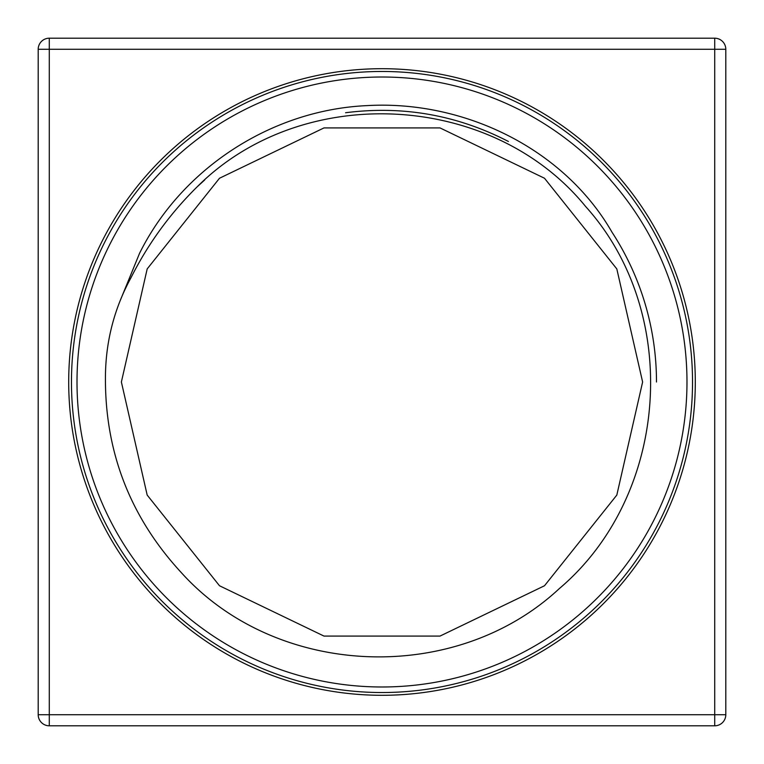 <?xml version="1.0" encoding="UTF-8"?>
<svg xmlns="http://www.w3.org/2000/svg" width="764" height="764" viewBox="0 0 764 764"><rect width="100%" height="100%" fill="white"/><g stroke="black" fill="none" stroke-linecap="round" stroke-linejoin="round"><path stroke-width="1.15" d="M642.619 382L616.815 268.918L544.493 178.241L439.997 127.913L324.003 127.913L219.507 178.241L147.185 268.918L121.38 382L147.185 495.082L219.507 585.759L324.003 636.087L439.997 636.087L544.493 585.759L616.815 495.082L642.619 382M197.313 186.683C170.248 213.318 148.149 243.659 131.007 277.685C114.552 307.854 106.043 340.152 105.461 374.57C104.391 450.655 129.67 516.674 181.297 572.608C276.568 678.413 455.382 685.566 559.334 588.576C669.207 495.492 682.242 313.555 585.587 206.461C491.93 91.556 302.152 81.872 197.313 186.683L204.494 180.142M204.685 179.97L197.188 186.808M508.413 141.483C457.111 115.001 402.829 105.422 345.557 112.738M656.486 382A274.486 274.486 0 0 0 612.031 232.246C563.498 147.805 462.927 99.989 366.892 105.623C271.994 109.882 181.832 168.09 139.564 253.285L120.55 299.774M692.528 382A310.528 310.528 0 0 1 226.736 650.928A310.528 310.528 0 0 1 226.736 113.072A310.528 310.528 0 0 1 692.528 382M695.297 382A313.297 313.297 0 0 1 225.351 653.325A313.297 313.297 0 0 1 225.351 110.675A313.297 313.297 0 0 1 695.297 382M49.288 38.2L714.712 38.2A11.088 11.088 0 0 1 725.8 49.288L725.8 714.712A11.088 11.088 0 0 1 714.712 725.8L49.288 725.8A11.088 11.088 0 0 1 38.2 714.712L38.2 49.288A11.088 11.088 0 0 1 49.288 38.2L49.288 49.288L38.2 49.288M686.979 382A304.979 304.979 0 0 1 229.506 646.124A304.979 304.979 0 0 1 229.506 117.876A304.979 304.979 0 0 1 686.979 382M725.8 714.712L49.288 714.712L49.288 49.288L725.8 49.288M714.712 725.8L714.712 38.2M49.288 725.8L49.288 714.712L38.2 714.712"/></g></svg>
